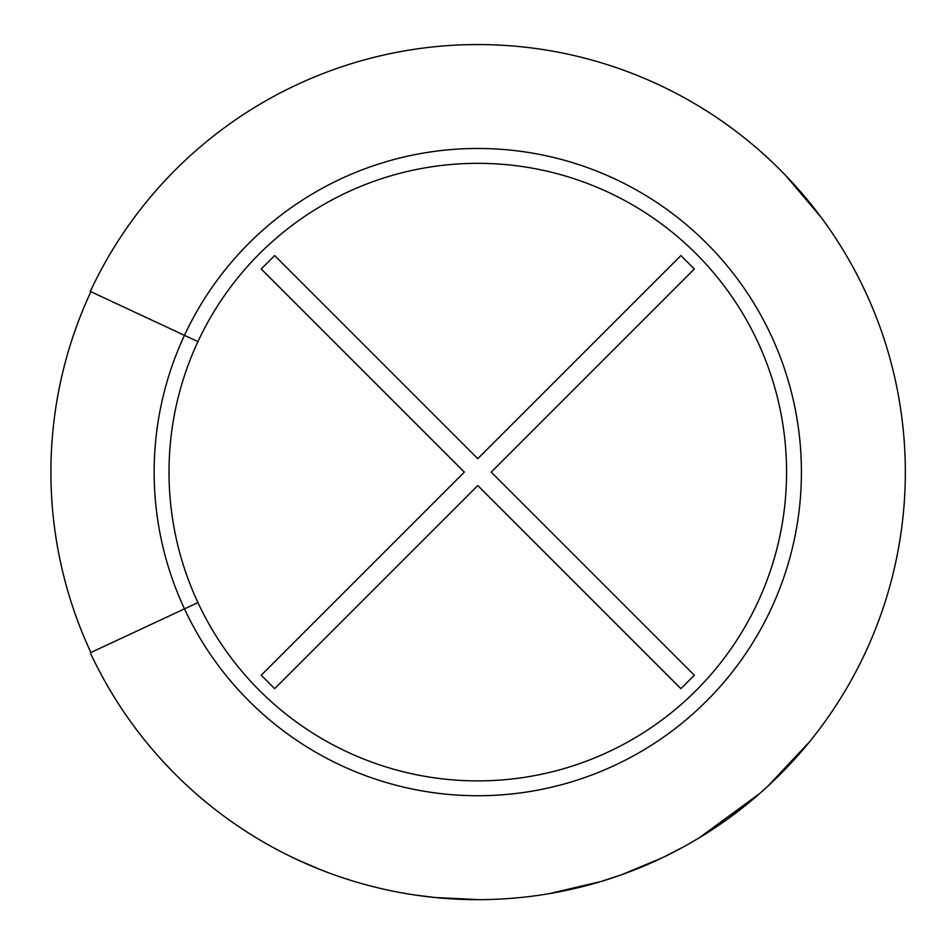 <?xml version="1.0" encoding="UTF-8"?>
<svg xmlns="http://www.w3.org/2000/svg" width="947" height="947" viewBox="0 0 947 947"><rect width="100%" height="100%" fill="white"/><g stroke="black" fill="none" stroke-linecap="round" stroke-linejoin="round"><path stroke-width="1.42" d="M261.23 268.995L274.666 255.56L477.785 458.668L680.905 255.56L694.34 268.995L491.221 472.115L694.34 675.223L680.905 688.658L477.785 485.551L274.666 688.658L261.23 675.223L464.35 472.115L261.23 268.995M686.457 845.269L699.229 837.835L727.829 818.906L755.943 796.794M549.142 893.648L600.576 881.633L621.646 874.72L662.154 857.852L683.746 846.772M759.648 793.574L767.875 786.176M320.122 869.524L296.778 859.45M172.023 770.941L162.742 761.139M289.758 856.088L302.057 861.865M123.868 711.978L125.241 713.991M152.869 750L155.521 753.078M434.827 897.484L478.981 899.65M415.875 895.14L435.537 897.555M785.371 175.159L821.215 217.467M635.224 74.612L629.08 72.232M765.176 155.58L771.355 161.286M699.229 837.823L759.636 793.562M767.863 786.164L809.318 742.057M688.635 844.037L689.688 843.446M197.935 602.6A308.781 308.781 0 0 0 669.304 714.322A308.781 308.781 0 0 0 669.304 229.896A308.781 308.781 0 0 0 197.935 602.6L90.296 652.791A427.535 427.535 0 0 0 742.957 807.483A427.535 427.535 0 0 0 742.957 136.735A427.535 427.535 0 0 0 90.296 291.427A427.535 427.535 0 0 1 742.957 136.735A427.535 427.535 0 0 1 742.957 807.483A427.535 427.535 0 0 1 90.296 652.791M197.935 341.618L90.296 291.427M90.9 291.7A426.884 426.884 0 0 0 90.9 652.519A426.884 426.884 0 0 1 90.9 291.7M184.464 335.333A323.649 323.649 0 0 1 678.514 218.236A323.649 323.649 0 0 1 678.514 725.982A323.649 323.649 0 0 1 184.464 335.333"/></g></svg>
